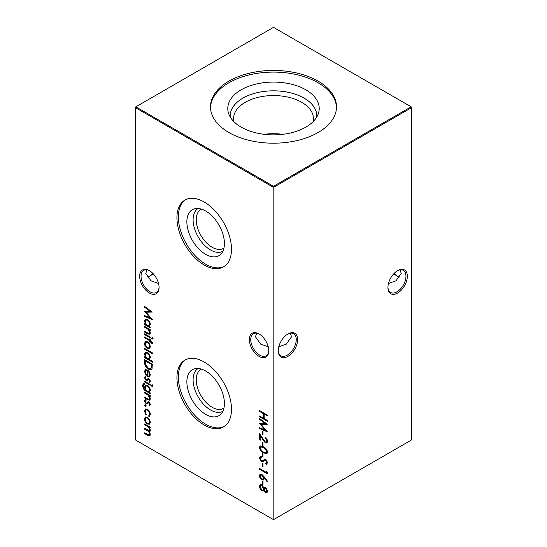 <?xml version="1.0" encoding="UTF-8"?>
<svg xmlns="http://www.w3.org/2000/svg" width="547" height="547" viewBox="0 0 547 547"><rect width="100%" height="100%" fill="white"/><g stroke="black" fill="none" stroke-linecap="round" stroke-linejoin="round"><path stroke-width="0.82" d="M259.066 356.37A13.716 7.918 60 0 1 249.364 339.571A13.716 7.918 60 0 1 259.066 333.971L259.066 333.971A13.716 7.918 60 0 1 268.768 350.771A13.716 7.918 60 0 1 259.066 356.37M259.422 334.183A12.738 7.357 -120 0 0 253.391 333.738A12.738 7.357 -120 0 0 251.435 343.947A12.738 7.357 -120 0 0 259.757 355.174A12.738 7.357 -120 0 0 266.129 355.803A12.738 7.357 -120 0 0 268.762 350.36M149.358 293.035A13.716 7.918 60 0 1 139.663 276.235A13.716 7.918 60 0 1 149.358 270.635L149.358 270.635A13.716 7.918 60 0 1 159.061 287.435A13.716 7.918 60 0 1 149.358 293.035M149.714 270.847A12.738 7.357 -120 0 0 143.683 270.403A12.738 7.357 -120 0 0 141.735 280.611A12.738 7.357 -120 0 0 150.056 291.831A12.738 7.357 -120 0 0 156.421 292.467A12.738 7.357 -120 0 0 159.054 287.025M394.052 273.5A13.716 7.918 -120 0 0 397.286 276.153M400.089 277.131A12.738 7.357 60 0 1 396.944 275.968L396.944 275.968A12.738 7.357 60 0 1 393.929 273.623M297.636 339.571A13.716 7.918 -60 0 1 287.934 356.37A13.716 7.918 -60 0 1 278.232 350.771A13.716 7.918 -60 0 1 287.934 333.971A13.716 7.918 -60 0 1 297.636 339.571M278.238 350.36A12.738 7.357 120 0 0 280.871 355.803A12.738 7.357 120 0 0 290.689 352.391A12.738 7.357 120 0 0 296.248 339.571A12.738 7.357 120 0 0 293.609 333.738A12.738 7.357 120 0 0 287.578 334.183M407.337 276.235A13.716 7.918 -60 0 1 397.642 293.035A13.716 7.918 -60 0 1 387.939 287.435A13.716 7.918 -60 0 1 397.642 270.635A13.716 7.918 -60 0 1 407.337 276.235M387.946 287.025A12.738 7.357 120 0 0 390.579 292.467A12.738 7.357 120 0 0 400.39 289.055A12.738 7.357 120 0 0 405.956 276.235A12.738 7.357 120 0 0 403.317 270.403A12.738 7.357 120 0 0 397.286 270.847M153.071 273.623A12.738 7.357 -60 0 1 150.056 275.968L150.056 275.968A12.738 7.357 -60 0 1 146.911 277.131M149.714 276.153A13.716 7.918 120 0 0 152.948 273.5M158.521 283.449L151.061 280.857L145.782 273.5L146.911 269.869M388.479 283.449L395.939 280.857L401.218 273.5L400.089 269.869M268.228 346.784L260.762 344.193L255.483 336.836L256.618 333.212M278.772 346.784L286.238 344.193L291.517 336.836L290.382 333.212M223.962 248.003A22.475 12.971 60 0 1 223.361 248.386A22.475 12.971 60 0 1 206.048 242.369A22.475 12.971 60 0 1 196.236 219.757A22.475 12.971 60 0 1 200.893 209.467A22.475 12.971 60 0 1 201.528 209.139M222.875 251.237A24.69 14.256 60 0 1 203.853 244.584A24.69 14.256 60 0 1 193.098 219.757A24.69 14.256 60 0 1 198.178 208.469M224.42 243.511A26.557 15.33 60 0 1 221.2 253.794A26.557 15.33 60 0 1 200.14 250.225A26.557 15.33 60 0 1 186.869 221.829A26.557 15.33 60 0 1 195.122 208.639A26.557 15.33 60 0 1 214.451 218.602A26.557 15.33 60 0 1 224.42 243.511M224.202 266.471A38.577 22.27 60 0 1 194.739 255.244A38.577 22.27 60 0 1 178.37 216.92A38.577 22.27 60 0 1 185.652 199.696M231.49 249.247A38.577 22.27 60 0 1 223.504 266.909A38.577 22.27 60 0 1 193.775 256.57A38.577 22.27 60 0 1 176.934 217.747A38.577 22.27 60 0 1 184.927 200.086A38.577 22.27 60 0 1 214.65 210.424A38.577 22.27 60 0 1 231.49 249.247M223.962 408.014A22.475 12.971 60 0 1 223.361 408.397A22.475 12.971 60 0 1 206.048 402.38A22.475 12.971 60 0 1 196.236 379.768A22.475 12.971 60 0 1 200.893 369.478A22.475 12.971 60 0 1 201.528 369.15M222.875 411.248A24.69 14.256 60 0 1 203.853 404.595A24.69 14.256 60 0 1 193.098 379.768A24.69 14.256 60 0 1 198.178 368.48M224.42 403.522A26.557 15.33 60 0 1 221.2 413.812A26.557 15.33 60 0 1 200.14 410.236A26.557 15.33 60 0 1 186.869 381.84A26.557 15.33 60 0 1 195.122 368.651A26.557 15.33 60 0 1 214.451 378.613A26.557 15.33 60 0 1 224.42 403.522M224.202 426.482A38.577 22.27 60 0 1 194.739 415.255A38.577 22.27 60 0 1 178.37 376.931A38.577 22.27 60 0 1 185.652 359.707M231.49 409.259A38.577 22.27 60 0 1 223.504 426.92A38.577 22.27 60 0 1 193.775 416.582A38.577 22.27 60 0 1 176.934 377.758A38.577 22.27 60 0 1 184.927 360.097A38.577 22.27 60 0 1 214.65 370.435A38.577 22.27 60 0 1 231.49 409.259M241.172 89.811A45.716 26.393 180 0 1 294.936 85.161A45.716 26.393 180 0 1 318.388 113.475A45.716 26.393 180 0 1 305.828 127.136A45.716 26.393 180 0 1 260.105 133.707A45.716 26.393 180 0 1 228.612 113.475A45.716 26.393 180 0 1 241.172 89.811M230.246 117.017A43.302 24.998 180 0 1 242.882 98.145A43.302 24.998 180 0 1 291.025 92.963A43.302 24.998 180 0 1 316.754 117.017M233.959 121.714A39.91 23.042 180 0 1 233.59 118.59A39.91 23.042 180 0 1 245.275 102.296A39.91 23.042 180 0 1 288.775 97.304A39.91 23.042 180 0 1 313.41 118.59A39.91 23.042 180 0 1 313.041 121.714M264.276 134.323A39.91 23.042 180 0 1 282.724 134.323M210.506 107.65A63.008 36.376 180 0 1 228.947 82.754A63.008 36.376 180 0 1 296.953 74.707A63.008 36.376 180 0 1 336.494 107.65M228.947 81.1A63.008 36.376 180 0 1 297.616 73.209A63.008 36.376 180 0 1 336.508 106.822A63.008 36.376 180 0 1 318.053 132.545A63.008 36.376 180 0 1 249.384 140.429A63.008 36.376 180 0 1 210.492 106.822A63.008 36.376 180 0 1 228.947 81.1M152.025 337.738L152.62 338.819L152.025 339.215L151.437 338.135L152.49 337.472M152.62 338.819L152.025 339.215L152.49 338.949L151.902 337.868M150.254 327.024L150.254 327.824L144.627 324.576L144.627 323.776L145.598 324.337L144.531 321.068L145.393 319.161L147.458 319.366C149.228 320.604 150.199 322.299 150.35 324.453L149.215 326.422L150.254 327.024M264.611 487.268L263.934 487.821L265.562 487.459L267.538 491.206L266.895 492.69L265.541 492.58L263.934 490.386L263.319 491.062L261.883 490.926L260.29 489.333L259.442 486.481L260.098 484.71L261.822 484.847L263.934 487.821L264.372 487.356M264.023 476.628L267.538 481.312L267.121 481.681L264.01 477.538L263.415 479.992L261.801 479.822C260.345 478.823 259.558 477.449 259.442 475.685L260.112 474.16L261.787 474.345L264.023 476.628M262.211 463.186L262.998 463.644L262.998 467.063L262.211 466.605L262.211 463.186M262.211 452.93L262.998 453.388L262.998 456.807L262.211 456.348L262.211 452.93M262.211 441.99L262.998 442.448L262.998 445.867L262.211 445.408L262.211 441.99M262.211 431.05L262.998 431.508L262.998 434.927L262.211 434.468L262.211 431.05M144.627 333.807L150.254 337.055L150.254 337.848L144.627 334.6L144.627 333.807M149.42 343.844L150.35 346.86L149.427 348.788L147.423 348.528C145.646 347.311 144.675 345.636 144.531 343.495L145.331 341.608L147.423 341.8L149.42 343.844M152.524 361.382L152.524 362.182L144.627 357.622L144.627 356.829L145.598 357.389L144.531 354.114L145.393 352.206L147.458 352.418C149.228 353.656 150.199 355.352 150.35 357.506L149.167 359.447L152.524 361.382M145.222 371.851L146.405 374.921L146.083 375.447L144.531 371.55L145.249 369.738L147.423 369.95L149.304 371.782L150.35 374.927L149.242 376.904L147.293 376.486L147.293 370.675L145.803 370.51L145.222 371.851M149.563 376.767L147.293 376.486M152.025 385.143L152.62 386.23L152.025 386.626L151.437 385.546L152.49 384.876M152.62 386.23L152.025 386.626L152.49 386.36L151.902 385.279M144.23 384.404L143.143 386.223C143.17 387.98 143.929 389.273 145.413 390.107L144.627 387.05L145.475 385.143L147.458 385.355C149.215 386.572 150.179 388.247 150.35 390.38L149.269 392.329L150.254 392.896L150.254 393.696L144.059 389.888L142.452 385.902L143.232 383.775L144.23 383.611L144.23 384.404L143.779 384.548L144.237 384.281M145.81 400.438L145.222 401.382L146.124 403.05L146.658 403.139L148.011 401.813L148.873 402.018L150.35 404.513L149.55 405.71L149.071 404.896L150.124 403.843L149.659 404.11L148.9 402.831L148.312 402.79L148.852 402.489L147.02 404.062L146.152 403.864L144.531 401.026L145.29 399.604L145.687 400.5L146.145 400.233M149.071 404.896L149.659 404.11M148.675 415.932L149.659 414.141C149.591 412.445 148.852 411.098 147.458 410.086L145.899 409.942L145.222 411.583L146.206 414.51L145.823 414.961L144.531 411.173L145.427 409.053L147.396 409.252C149.256 410.571 150.24 412.349 150.35 414.599L149.03 416.807L148.675 415.932L149.413 415.549M149.529 416.657L149.03 416.807L149.495 416.541L149.146 415.706M259.64 410.647L267.339 415.091L267.339 415.891L264.18 414.065L264.18 418.626L267.339 420.452L267.339 421.245L259.64 416.8L259.64 416.007L263.394 418.168L263.394 413.614L259.64 411.447L259.64 410.647M135.389 107.622L135.389 439.911L273.035 519.383L273.035 187.095L135.389 107.622L135.389 107.089L135.847 106.822L273.5 186.295L411.153 106.822L273.5 27.35L135.847 106.822L135.389 107.622M149.42 419.289L150.35 422.305L149.427 424.24L147.423 423.973C145.646 422.756 144.675 421.081 144.531 418.94L145.331 417.053L147.423 417.252L149.42 419.289M145.167 405.006L145.81 406.12L145.167 406.489L144.531 405.375L145.632 404.739M145.81 406.12L145.167 406.489L145.632 406.223L144.989 405.108M144.627 392.274L150.254 395.522L150.254 396.315L149.235 395.734L150.35 398.845L149.762 400.206L147.499 399.631L144.627 397.97L144.627 397.17L148.552 399.344L149.276 399.331L149.659 398.305L148.169 395.235L144.627 393.067L144.627 392.274M144.627 381.218L150.254 384.466L150.254 385.259L144.627 382.011L144.627 381.218M145.81 377.184L145.222 378.134L146.124 379.803L146.658 379.892L148.011 378.565L148.873 378.77L150.35 381.259L149.55 382.462L149.071 381.642L150.124 380.596L149.659 380.862L148.9 379.584L148.312 379.543L148.852 379.242L147.02 380.815L146.152 380.616L144.531 377.772L145.29 376.357L145.687 377.252L146.145 376.986M149.071 381.642L149.659 380.862M144.627 362.429L144.627 359.673L152.326 364.117L152.045 368.575L151.259 369.567L148.381 369.136C145.899 367.536 144.647 365.3 144.627 362.429L145.092 362.162L145.092 359.94M144.627 348.391L152.524 352.952L152.524 353.752L144.627 349.191L144.627 348.391M152.62 342.921L152.476 343.81L151.758 343.393L151.929 342.682L150.254 341.048L150.254 342.408L149.563 342.012L149.563 340.644L144.627 337.793L144.627 336.993L149.563 339.844L149.563 338.935L150.254 339.331L150.254 340.248L152.62 342.921M259.64 419.433L259.64 418.626L267.339 424.246L261.022 424.383L267.339 431.809L259.64 428.54L259.64 427.74L265.179 430.086L259.64 423.501L265.192 423.487L259.64 419.433L260.105 418.961M266.751 440.971L264.974 437.087C266.533 438.14 267.394 439.597 267.538 441.47L266.915 442.988L265.247 442.831L260.434 436.027L260.434 440.164L259.64 439.713L259.64 433.668L265.186 442.003L266.252 442.099L267.209 440.704L265.432 437.621L264.974 437.887M259.442 447.467L260.105 446.003L263.49 446.831C265.678 447.829 267.025 449.6 267.538 452.143L266.868 453.641L263.49 452.875C261.295 451.829 259.948 450.024 259.442 447.467L260.351 445.901M262.293 461.094L264.57 459.35L265.739 459.528L267.538 462.755L266.239 464.376L265.76 463.377L266.751 462.215L265.774 460.348L264.782 460.355L263.162 461.812L261.528 461.771L259.442 458.03L260.126 456.533L261.131 456.294L261.521 457.271L260.755 457.483L260.235 458.482L261.541 460.977L263.073 460.69M266.868 464.129L266.239 464.376L266.697 464.109L266.252 463.172L266.717 462.906M265.76 463.377L266.259 463.172M266.225 463.111L267.209 461.948L266.239 460.082L264.782 460.355M266.553 471.165L267.339 472.143L267.339 473.784L259.64 469.34L259.64 468.547L266.553 472.533L266.553 471.165M262.211 480.97L262.998 481.422L262.998 484.84L262.211 484.389L262.211 480.97M144.627 307.257L144.627 306.45L152.326 312.07L146.008 312.207L152.326 319.633L144.627 316.371L144.627 315.564L150.165 317.916L144.627 311.325L150.179 311.311L144.627 307.257L145.092 306.792M144.627 326.395L150.254 329.643L150.254 330.443L149.235 329.855L150.35 332.973L149.762 334.333L147.499 333.752L144.627 332.097L144.627 331.297L148.552 333.472L149.276 333.458L149.659 332.432L148.169 329.362L144.627 327.195L144.627 326.395M144.627 423.952L150.254 427.2L150.254 428L149.276 427.433L150.35 430.298L149.837 431.515L148.996 431.583L150.35 434.749L149.837 435.952L147.676 435.398L144.627 433.641L144.627 432.841L149.29 435.104L149.659 434.209C149.324 432.383 148.381 431.139 146.815 430.462L144.627 429.197L144.627 428.397L149.29 430.633L149.659 429.757C149.365 428.021 148.476 426.804 146.993 426.12L144.627 424.752L144.627 423.952M273.965 519.383L411.611 439.911L411.611 107.622L273.965 187.095L273.965 519.383L273.035 519.383L273.965 519.383M273.5 186.295L273.035 187.095L273.965 187.095L273.5 186.295M411.153 106.822L411.611 107.622L411.153 106.822M267.339 415.358L264.645 413.799L264.18 414.065M267.339 420.711L260.105 416.534L259.64 416.8M263.394 413.614L263.852 413.347L263.852 417.901L263.394 418.168M263.852 413.347L260.105 411.18L259.64 411.447M149.885 423.973L147.423 423.973M147.888 423.706C146.104 422.489 145.14 420.814 144.989 418.674L144.531 418.94M144.989 418.674L145.577 416.937M149.003 423.33L150.124 421.634C149.987 419.993 149.242 418.708 147.881 417.778L145.851 417.881L145.222 419.337C145.331 420.971 146.063 422.243 147.416 423.173L149.003 423.33L149.659 421.901C149.522 420.26 148.777 418.975 147.416 418.045L145.851 417.881M150.124 421.634L149.659 421.901M147.881 417.778L147.416 418.045M149.133 415.665L150.124 413.874L149.659 414.141M150.124 413.874C150.049 412.178 149.317 410.831 147.916 409.819L147.458 410.086M147.916 409.819L145.899 409.942M146.288 414.694L144.989 410.906L144.531 411.173M144.989 410.906L145.666 408.951M146.275 405.853L145.632 406.223M149.994 405.416L149.536 404.643M150.124 403.843L149.365 402.565L148.9 402.831M149.365 402.565L148.278 403.084M147.485 403.795L146.152 403.864M146.617 403.597L144.989 400.76L144.531 401.026M144.989 400.76L145.755 399.337M147.122 402.872L147.704 402.223L147.239 402.489M147.704 402.223L148.469 401.546M150.254 395.782L149.235 395.734M149.981 400.035L145.092 397.703L144.627 397.97M149.276 399.331L149.741 399.064L150.124 398.038L149.659 398.305M150.124 398.038L149.919 396.917M149.283 395.707L148.634 394.968L148.169 395.235M148.634 394.968L145.092 392.801L144.627 393.067M150.254 393.163L144.524 389.621L144.059 389.888M144.524 389.621L142.917 385.635L142.452 385.902M142.917 385.635L143.485 383.673M146.124 390.032L145.707 390.271M145.523 388.814L145.092 386.784L144.627 387.05M145.092 386.784L145.728 385.033M149.03 391.488L150.124 389.779C150.008 388.124 149.263 386.818 147.895 385.874L145.946 385.963L145.317 387.495C145.386 389.122 146.104 390.387 147.471 391.29L149.03 391.488L149.659 390.045C149.543 388.391 148.805 387.085 147.43 386.141L145.946 385.963M150.124 389.779L149.659 390.045M147.895 385.874L147.43 386.141M150.254 384.726L145.092 381.744L144.627 382.011M153.085 385.963L152.49 386.36M149.994 382.162L149.536 381.389M150.124 380.596L149.365 379.317L148.9 379.584M149.365 379.317L148.278 379.837M147.485 380.548L146.152 380.616M146.617 380.35L144.989 377.505L144.531 377.772M144.989 377.505L145.755 376.09M147.122 379.625L147.704 378.975L147.239 379.242M147.704 378.975L148.469 378.298M146.541 375.18L144.989 371.283L144.531 371.55M144.989 371.283L145.509 369.622M147.752 376.22L147.752 370.408L147.293 370.675M147.752 370.408L145.803 370.51M149.03 376.056L150.124 374.305L149.598 372.329L148.442 370.887L147.984 371.153L147.984 376.09L149.03 376.056L149.659 374.572L149.133 372.596L147.984 371.153M149.598 372.329L149.133 372.596M150.124 374.305L149.659 374.572M151.492 369.403L148.381 369.136M148.839 368.869C146.364 367.269 145.112 365.034 145.092 362.162M150.623 368.657L151.779 367.427L151.998 364.193L145.878 360.664L145.413 360.931L145.611 364.603L148.381 368.336L150.623 368.657L151.321 367.693L151.533 364.459L145.413 360.931M151.998 364.193L151.533 364.459M151.779 367.427L151.321 367.693M152.524 361.649L145.092 357.355L144.627 357.622M144.531 354.114L144.989 353.847L146.063 357.123L145.598 357.389M144.989 353.847L145.632 352.097M148.996 358.62L150.124 356.849C150.008 355.201 149.269 353.902 147.909 352.945L145.871 353.075L145.222 354.545C145.324 356.206 146.056 357.506 147.43 358.442L148.996 358.62L149.659 357.116C149.55 355.468 148.811 354.169 147.451 353.212L145.871 353.075M150.124 356.849L149.659 357.116M147.909 352.945L147.451 353.212M152.524 353.218L145.092 348.924L144.627 349.191M149.885 348.521L147.423 348.528M147.888 348.261C146.104 347.044 145.14 345.369 144.989 343.229L144.531 343.495M144.989 343.229L145.577 341.492M149.003 347.885L150.124 346.189C149.987 344.548 149.242 343.256 147.881 342.333L145.851 342.436L145.222 343.892C145.331 345.519 146.063 346.798 147.416 347.728L149.003 347.885L149.659 346.456C149.522 344.815 148.777 343.523 147.416 342.6L145.851 342.436M150.124 346.189L149.659 346.456M147.881 342.333L147.416 342.6M152.586 343.338L151.758 343.393M152.216 343.126L152.394 342.415L151.929 342.682M152.394 342.415L151.492 341.232L151.034 341.499M151.492 341.232L150.254 341.048M150.254 341.875L149.563 342.012M150.022 341.745L150.022 340.378L149.563 340.644M150.022 340.378L145.092 337.526L144.627 337.793M150.022 339.202L149.563 339.844M150.254 337.314L145.092 334.333L144.627 334.6M267.134 424.096L261.022 424.383M266.868 431.145L260.105 428.274L259.64 428.54M260.181 423.501L265.644 429.819L265.179 430.086M260.105 419.166L265.657 423.221L265.192 423.487M262.998 434.393L262.211 434.468M262.669 434.202L262.669 431.316M267.114 442.838L265.247 442.831M265.712 442.564L260.892 435.761L260.434 436.027M260.434 439.631L259.64 439.713M260.105 439.446L260.105 434.434M266.252 442.099L267.209 440.704M262.998 445.333L262.211 445.408M262.669 445.142L262.669 442.256M267.073 453.484L263.49 452.875M263.948 452.608C261.76 451.562 260.413 449.757 259.907 447.2M266.259 452.752L267.209 451.446C266.745 449.463 265.657 448.102 263.955 447.364L260.748 446.892L260.235 447.952L261.555 450.619L263.49 452.075L266.259 452.752L266.751 451.713C266.286 449.73 265.199 448.369 263.49 447.631L260.748 446.892M267.209 451.446L266.751 451.713M262.998 456.273L262.211 456.348M262.669 456.082L262.669 453.196M263.401 461.654L261.992 461.504L259.907 457.764L259.442 458.03M259.907 457.764L260.372 456.424M261.452 457.107L260.755 457.483M262.758 460.827L265.035 459.083M267.08 463.986L266.697 464.109M267.209 461.948L266.751 462.215M266.239 460.082L265.774 460.348M265.24 460.089L264.885 460.294M261.992 461.504L261.528 461.771M262.998 466.529L262.211 466.605M262.669 466.338L262.669 463.453M267.339 473.251L260.105 469.073L259.64 469.34M267.011 471.74L266.553 472.533M267.517 481.326L264.474 477.271L264.01 477.538M263.633 479.835L261.801 479.822M262.266 479.555C260.81 478.557 260.023 477.175 259.907 475.418L259.442 475.685M259.907 475.418L260.358 474.058M262.765 479.09L263.757 477.613L262.225 474.858L260.748 475.022L260.235 476.177L261.76 479.001L262.765 479.09L263.292 477.88L261.76 475.124L260.748 475.022M263.757 477.613L263.292 477.88M262.225 474.858L261.76 475.124M262.998 484.307L262.211 484.389M262.669 484.122L262.669 481.237M267.114 492.519L265.541 492.58M266.006 492.314L264.686 490.796M264.468 490.317L263.934 490.386M263.531 490.898L261.883 490.926M262.348 490.659L260.755 489.066L260.29 489.333M260.755 489.066L259.907 486.215L259.442 486.481M259.907 486.215L260.365 484.601M262.909 490.187L263.955 488.615L262.259 485.367L260.775 485.538L260.235 486.946L261.869 490.119L262.909 490.187L263.49 488.881L261.801 485.633L260.775 485.538M266.341 491.828L267.209 490.44L266.013 487.986L264.782 488.211L264.283 489.312L265.568 491.794L266.341 491.828L266.751 490.707L265.555 488.252L264.782 488.211M267.209 490.44L266.751 490.707M266.013 487.986L265.555 488.252M263.955 488.615L263.49 488.881M262.259 485.367L261.801 485.633M152.121 311.92L146.008 312.207M151.854 318.969L145.092 316.104L144.627 316.371M145.092 316.104L145.092 315.763M145.16 311.325L150.63 317.65L150.165 317.916M145.092 306.99L150.644 311.045L150.179 311.311M150.254 327.291L145.092 324.309L144.627 324.576M144.531 321.068L144.989 320.802L146.063 324.07L145.598 324.337M144.989 320.802L145.632 319.045M148.996 325.568L150.124 323.797C150.008 322.149 149.269 320.85 147.909 319.892L145.871 320.022L145.222 321.492C145.324 323.154 146.056 324.453 147.43 325.39L148.996 325.568L149.659 324.063C149.55 322.415 148.811 321.116 147.451 320.159L145.871 320.022M150.124 323.797L149.659 324.063M147.909 319.892L147.451 320.159M150.254 329.909L149.235 329.855M149.981 334.162L145.092 331.831L144.627 332.097M149.276 333.458L149.741 333.191L150.124 332.166L149.659 332.432M150.124 332.166L149.919 331.044M149.283 329.827L148.634 329.096L148.169 329.362M148.634 329.096L145.092 326.928L144.627 327.195M153.085 338.552L152.49 338.949M150.254 427.467L149.276 427.433M150.042 431.337L148.996 431.583M150.042 435.781L145.092 433.374L144.627 433.641M149.29 435.104L149.659 434.209M150.124 433.942L150.042 433.292M149.092 431.521L145.092 428.93L144.627 429.197M149.29 430.633L149.659 429.757M150.124 429.491L149.94 428.506M149.345 427.392L145.092 424.486L144.627 424.752M147.964 399.365L147.499 399.631M147.122 393.977L146.658 394.243M146.247 390.852L145.789 391.119M151.998 364.822L151.533 365.088M262.95 439.173L262.485 439.439M263.955 447.364L263.49 447.631M263.982 459.938L263.524 460.205M147.964 333.485L147.499 333.752M147.122 328.104L146.658 328.371M148.134 435.132L147.676 435.398M147.28 430.195L146.815 430.462M147.458 425.853L146.993 426.12"/></g></svg>
